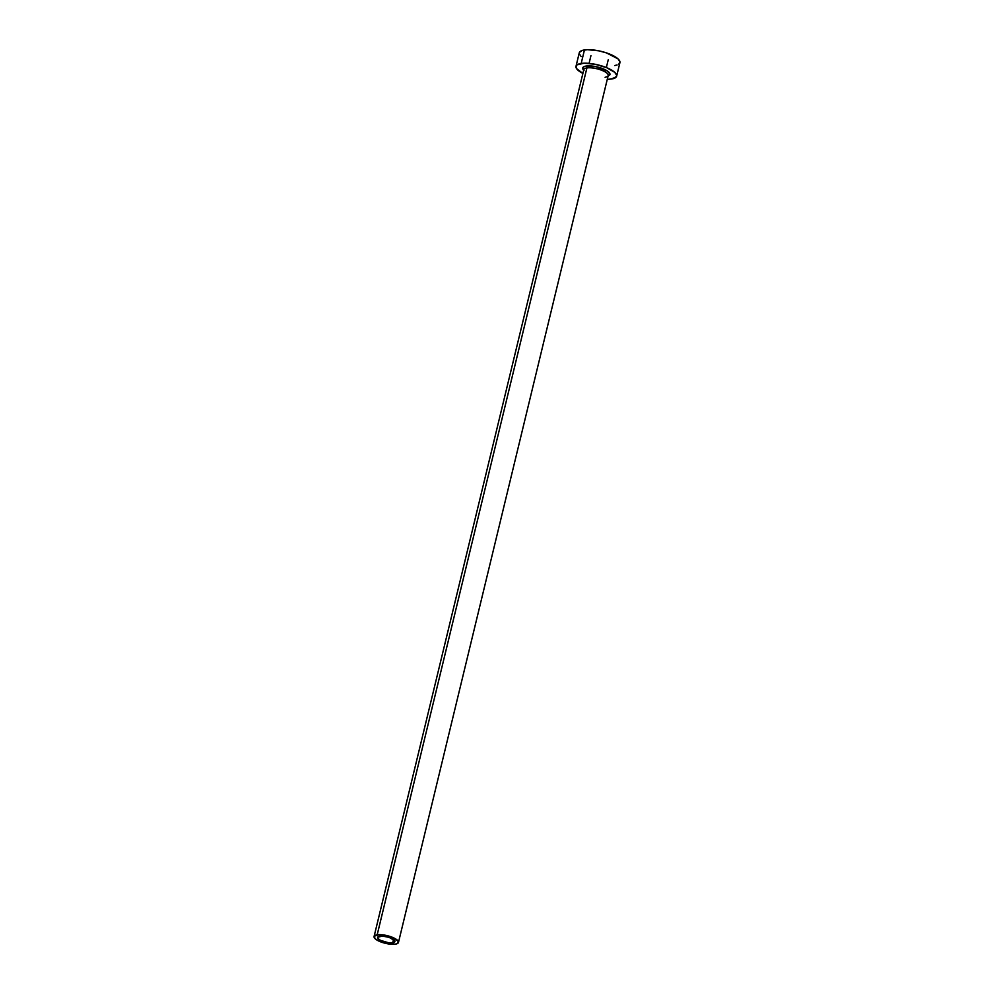 <?xml version="1.0" encoding="UTF-8"?>
<svg xmlns="http://www.w3.org/2000/svg" width="994" height="994" viewBox="0 0 994 994"><rect width="100%" height="100%" fill="white"/><g stroke="black" fill="none" stroke-linecap="round" stroke-linejoin="round"><path stroke-width="1.49" d="M379.845 936.162A8.884 2.796 13.6 0 1 389.685 937.578A8.884 2.796 13.6 0 1 394.904 941.566A8.884 2.796 13.6 0 1 392.705 942.784L393.512 939.467L392.705 942.784L388.393 942.71L380.466 940.349L377.882 938.361L377.695 937.205L382.553 936.087L389.176 937.404L394.668 940.597L394.842 941.753L392.705 942.784A8.884 2.796 13.6 0 1 382.864 941.368A8.884 2.796 13.6 0 1 377.633 937.392A8.884 2.796 13.6 0 1 379.845 936.162M605.073 77.271A12.549 3.939 -166.4 0 0 608.191 74.972A12.549 3.939 -166.4 0 0 600.003 69.655A12.549 3.939 -166.4 0 0 586.907 67.927A1.466 1.093 81.5 0 0 586.174 66.026A14.003 4.398 13.6 0 1 602.662 68.623A14.003 4.398 13.6 0 1 609.608 75.159M398.47 942.424L608.191 75.532A12.549 3.939 -166.4 0 0 600.811 69.928A12.549 3.939 -166.4 0 0 586.907 67.927A12.549 3.939 -166.4 0 0 583.801 69.642L374.079 936.522A12.549 3.939 13.6 0 1 377.186 934.795L586.907 67.927L377.186 934.795A12.549 3.939 13.6 0 1 391.089 936.808A12.549 3.939 13.6 0 1 398.47 942.424A12.549 3.939 13.6 0 1 395.351 944.151A12.549 3.939 13.6 0 1 381.46 942.15A12.549 3.939 13.6 0 1 374.079 936.522M616.64 76.165L619.908 62.659A20.911 6.56 -166.4 0 0 607.607 53.291A20.911 6.56 -166.4 0 0 584.447 49.949A20.911 6.56 -166.4 0 0 579.266 52.819L575.998 66.325A20.911 6.56 13.6 0 1 581.179 63.454L584.447 49.949L581.179 63.454A20.911 6.56 13.6 0 1 604.34 66.797A20.911 6.56 13.6 0 1 616.64 76.165A20.911 6.56 13.6 0 1 611.459 79.035L616.491 76.588L616.678 75.308L614.727 72.338L606.75 67.729L595.269 64.287L584.137 63.206L577.116 64.834L576.147 65.902L576.557 68.611L582.894 73.407A20.911 6.56 13.6 0 1 575.998 66.325M607.272 79.296L611.459 79.035M583.987 70.512L582.807 67.667L584.584 66.399L595.617 66.586L607.272 70.922L609.956 73.966L608.055 76.103M618.79 64.163L619.945 61.802L617.982 58.832L606.402 52.868L598.537 50.781L587.404 49.7L582.074 50.495L579.415 52.396M579.229 53.676L581.179 56.646M614.727 65.529L617.088 64.983M395.351 944.151L397.799 943.331L398.122 941.057L390.369 936.559L378.962 934.646L374.166 936.273L375.235 938.821L380.006 941.591L386.902 943.654L395.351 944.151M583.664 70.201A14.003 4.398 13.6 0 1 586.174 66.026A1.466 1.093 -98.5 0 1 586.907 67.927A12.549 3.939 -166.4 0 0 583.789 70.214M605.284 71.978L605.756 70.027M606.352 67.555L608.229 59.826M588.013 67.803L588.485 65.852M589.082 63.38L590.945 55.652"/></g></svg>
